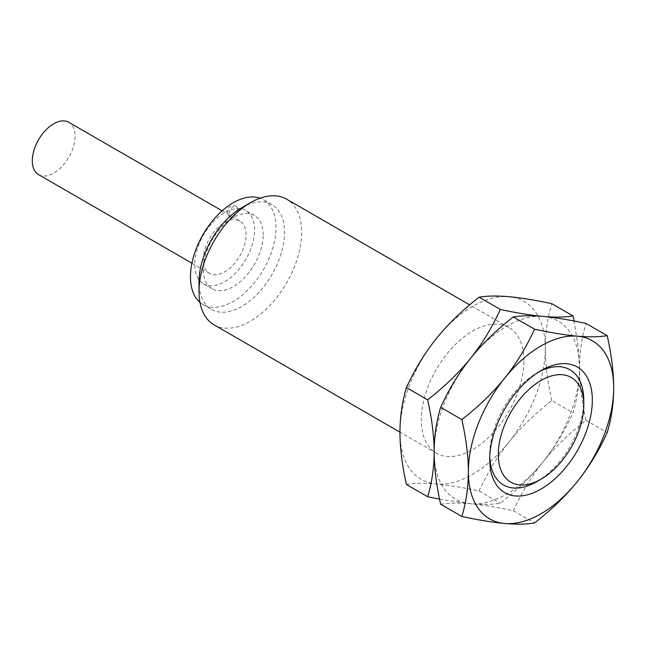 <?xml version="1.0" encoding="UTF-8"?>
<svg xmlns="http://www.w3.org/2000/svg" width="646" height="646" viewBox="0 0 646 646"><rect width="100%" height="100%" fill="white"/><g stroke="black" fill="none" stroke-linecap="round" stroke-linejoin="round"><path stroke-width="0.48" stroke-dasharray="3.23 2.42" d="M538.837 371.91A66.506 38.397 120 0 0 536.753 373.065A66.506 38.397 120 0 0 489.725 454.518A66.506 38.397 120 0 0 489.773 456.908M489.725 459.451L489.725 454.518M536.753 481.666A66.506 38.397 120 0 0 583.774 400.213M440.645 504.243C448.905 502.887 458.854 502.725 470.49 503.743C482.199 504.809 496.475 507.142 513.32 510.736L534.533 522.985M513.32 510.736C521.58 492.648 531.529 476.328 543.165 461.785A102.779 59.343 120 0 0 579.502 368.131A102.779 59.343 120 0 0 543.165 316.435A102.779 59.343 120 0 0 470.49 358.393A102.779 59.343 120 0 0 434.152 452.047A102.779 59.343 120 0 0 470.49 503.743A102.779 59.343 120 0 0 543.165 461.785C554.801 447.242 564.749 430.922 573.01 412.834C577.282 398.679 579.446 383.772 579.502 368.131L578.42 348.38L574.084 321.022M439.563 499.156L470.49 503.743C482.126 504.768 492.074 504.599 500.335 503.242C517.18 490.104 531.448 476.288 543.165 461.785C554.874 447.282 569.15 433.466 585.995 420.328C581.715 401.231 579.551 383.837 579.502 368.131C579.559 352.458 581.723 337.559 585.995 323.428M406.439 484.5C414.7 483.143 424.648 482.974 436.284 483.999C448.001 485.065 462.278 487.391 479.114 490.992L500.335 503.242M479.114 490.992C487.375 472.904 497.323 456.585 508.959 442.042C520.676 427.539 534.953 413.723 551.789 400.585L573.01 412.834M551.789 400.585C547.517 381.487 545.353 364.086 545.297 348.388C545.353 332.714 547.517 317.808 551.789 303.685M585.995 420.328L607.208 432.578M399.947 432.303A102.779 59.343 120 0 0 436.284 483.999A102.779 59.343 120 0 0 508.959 442.042A102.779 59.343 120 0 0 545.297 348.388A102.779 59.343 -60 0 0 508.959 296.692A102.779 59.343 -60 0 0 436.284 338.649A102.779 59.343 -60 0 0 399.947 432.303M523.922 360.726A72.546 41.885 120 0 0 508.903 327.514A72.546 41.885 120 0 0 452.991 346.95A72.546 41.885 120 0 0 421.321 419.965A72.546 41.885 120 0 0 436.349 453.177A72.546 41.885 120 0 0 492.26 433.741A72.546 41.885 120 0 0 523.922 360.726M214.052 324.833A72.546 41.885 -60 0 0 269.955 305.397A72.546 41.885 -60 0 0 301.625 232.382A72.546 41.885 120 0 0 286.598 199.17M241.774 207.697A60.458 34.908 120 0 1 272.006 204.709A60.458 34.908 120 0 1 284.523 232.382A60.458 34.908 -60 0 1 258.134 293.227A60.458 34.908 -60 0 1 211.549 309.426A60.458 34.908 -60 0 1 199.025 281.745M199.961 302.336A60.458 34.908 -60 0 0 202.997 304.484A60.458 34.908 -60 0 0 249.582 288.286A60.458 34.908 -60 0 0 275.971 227.449A60.458 34.908 120 0 0 263.455 199.767A60.458 34.908 120 0 0 260.08 198.217M263.148 234.853A42.321 24.435 120 0 0 254.387 215.481A42.321 24.435 120 0 0 221.772 226.819A42.321 24.435 120 0 0 203.296 269.406A42.321 24.435 -60 0 0 212.066 288.778A42.321 24.435 -60 0 0 244.681 277.441A42.321 24.435 -60 0 0 263.148 234.853M237.502 209.183A6.048 3.488 120 0 0 236.25 206.413A6.048 3.488 120 0 0 231.591 208.036A6.048 3.488 120 0 0 228.95 214.117A6.048 3.488 -60 0 0 230.202 216.886A6.048 3.488 -60 0 0 234.861 215.263A6.048 3.488 -60 0 0 237.502 209.183M203.514 283.844A42.321 24.435 -60 0 0 236.129 272.507A42.321 24.435 -60 0 0 254.597 229.911A42.321 24.435 120 0 0 245.835 210.539A42.321 24.435 120 0 0 213.22 221.877A42.321 24.435 120 0 0 194.753 264.472A42.321 24.435 -60 0 0 203.514 283.844L212.066 288.778M246.053 234.853A30.233 17.45 120 0 0 239.787 221.013A30.233 17.45 120 0 0 216.499 229.112A30.233 17.45 120 0 0 203.296 259.53A30.233 17.45 -60 0 0 209.562 273.371A30.233 17.45 -60 0 0 232.859 265.272A30.233 17.45 -60 0 0 246.053 234.853M38.558 174.646A30.233 17.45 -60 0 0 61.854 166.547A30.233 17.45 -60 0 0 75.049 136.128A30.233 17.45 120 0 0 68.791 122.288M541.025 370.602L536.753 373.065M508.903 327.514L469.69 304.88M436.349 453.177L399.947 432.158M272.006 204.709L263.455 199.767M202.997 304.484L211.549 309.426M254.387 215.481L245.835 210.539M239.787 221.013L222.159 210.838M191.935 263.197L209.562 273.371M236.25 206.413C233.279 203.643 226.326 207.98 227.19 211.29C227.15 213.818 228.151 215.675 230.202 216.886"/><path stroke-width="0.97" d="M583.774 405.155A60.458 34.908 -60 0 1 541.025 479.195A60.458 34.908 -60 0 1 498.276 454.518A60.458 34.908 120 0 1 541.025 380.47A60.458 34.908 120 0 1 583.774 405.155L583.774 400.213A66.506 38.397 120 0 0 538.837 371.91M489.725 459.451A72.546 41.885 -60 0 1 541.025 370.602A72.546 41.885 -60 0 1 592.325 400.213A72.546 41.885 120 0 1 541.025 489.07A72.546 41.885 120 0 1 489.725 459.451M489.773 456.908A66.506 38.397 120 0 0 536.753 481.666L541.025 479.195M504.688 523.486A102.779 59.343 120 0 0 577.362 481.528A102.779 59.343 120 0 0 613.7 387.875C613.643 372.136 611.479 354.735 607.208 335.678C598.947 337.034 588.999 337.204 577.362 336.178A102.779 59.343 -60 0 1 613.7 387.875C613.652 403.516 611.487 418.422 607.208 432.578C598.947 450.666 588.999 466.985 577.362 481.528C565.654 496.031 551.377 509.847 534.533 522.985C526.272 524.342 516.324 524.512 504.688 523.486A102.779 59.343 120 0 1 468.35 471.79A102.779 59.343 -60 0 1 504.688 378.136A102.779 59.343 -60 0 1 577.362 336.178C565.654 335.113 551.377 332.787 534.533 329.185C526.272 347.282 516.324 363.593 504.688 378.136C492.979 392.639 478.702 406.455 461.858 419.593C466.137 438.691 468.302 456.092 468.35 471.79C468.293 487.464 466.129 502.37 461.858 516.493C478.702 520.095 492.979 522.428 504.688 523.486M607.208 335.678L585.995 323.428C569.15 319.827 554.874 317.501 543.165 316.435C531.448 315.369 517.171 313.044 500.335 309.442L479.114 297.192C487.375 295.836 497.323 295.666 508.959 296.692C520.676 297.758 534.953 300.083 551.789 303.685L573.01 315.934C564.749 317.291 554.801 317.452 543.165 316.435C531.529 315.418 521.58 315.579 513.32 316.936C496.475 330.074 482.199 343.89 470.49 358.393C458.854 372.936 448.905 389.255 440.645 407.343C436.365 421.507 434.201 436.405 434.152 452.047C434.209 467.785 436.373 485.186 440.645 504.243L461.858 516.493M500.335 309.442C492.074 327.53 482.126 343.85 470.49 358.393C458.773 372.895 444.496 386.712 427.66 399.85C431.932 418.947 434.096 436.341 434.152 452.047C434.096 467.72 431.932 482.627 427.66 496.75L439.563 499.156M479.114 297.192C462.278 310.33 448.001 324.147 436.284 338.649C424.648 353.192 414.7 369.512 406.439 387.6C402.167 401.755 400.003 416.662 399.947 432.303C400.003 448.041 402.167 465.443 406.439 484.5L427.66 496.75M574.084 321.022L573.01 315.934M513.32 316.936L534.533 329.185M440.645 407.343L461.858 419.593M406.439 387.6L427.66 399.85M469.69 304.88L286.598 199.17A72.546 41.885 120 0 0 250.325 202.763A72.546 41.885 120 0 0 199.025 291.621L199.025 281.745A60.458 34.908 120 0 1 241.774 207.697L250.325 202.763M399.947 432.158L214.052 324.833A72.546 41.885 -60 0 1 199.025 291.621M260.08 198.217A60.458 34.908 120 0 0 214.787 218.235A60.458 34.908 120 0 0 190.473 276.811A60.458 34.908 -60 0 0 199.961 302.336M222.159 210.838L68.791 122.288A30.233 17.45 120 0 0 45.495 130.387A30.233 17.45 120 0 0 32.3 160.806A30.233 17.45 -60 0 0 38.558 174.646L191.935 263.197"/></g></svg>
